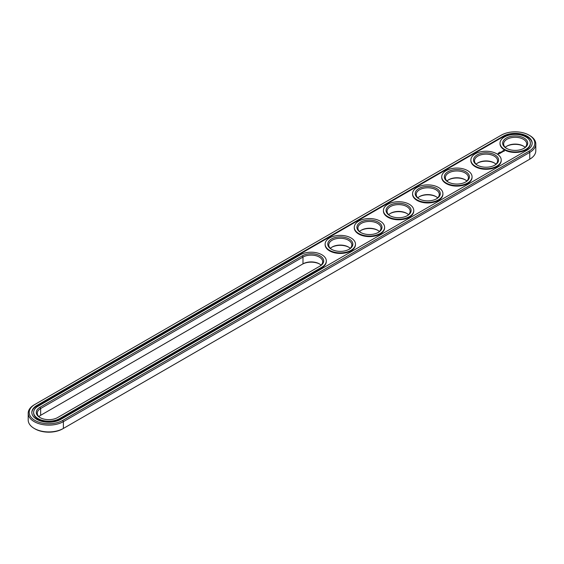 <?xml version="1.0" encoding="UTF-8"?>
<svg xmlns="http://www.w3.org/2000/svg" width="564" height="564" viewBox="0 0 564 564"><rect width="100%" height="100%" fill="white"/><g stroke="black" fill="none" stroke-linecap="round" stroke-linejoin="round"><path stroke-width="0.85" d="M34.235 404.818L34.94 404.409L34.235 404.818A20.614 11.9 0 0 0 28.2 413.229L28.2 420.032A20.614 11.9 0 0 0 34.235 428.443A20.614 11.9 0 0 0 63.387 428.443L62.689 428.851A19.62 11.329 0 0 1 34.933 428.851L34.235 428.443M28.2 413.229A20.614 11.9 0 0 0 40.925 424.227A20.614 11.9 0 0 0 63.387 421.646L529.765 152.386A20.614 11.9 0 0 0 535.8 143.968A20.614 11.9 0 0 0 529.765 135.557L529.067 135.148A19.62 11.329 0 0 0 501.311 135.148L34.94 404.409A19.62 11.329 0 0 0 34.933 404.416A19.62 11.329 0 0 0 34.94 420.434A19.62 11.329 0 0 0 62.689 420.434L529.06 151.173A19.62 11.329 0 0 0 529.067 135.148M529.06 159.591A19.62 11.329 0 0 0 529.067 159.584A19.62 11.329 0 0 0 529.081 159.577L529.765 159.182A20.614 11.9 0 0 0 535.8 150.771L535.8 143.968M319.647 264.058A12.535 7.233 0 0 0 302.29 264.262L40.65 415.315A11.541 6.662 0 0 0 38.881 416.634M465.392 179.916A12.535 7.233 0 0 0 448.394 179.916M494.536 163.088A12.535 7.233 0 0 0 477.546 163.088M377.943 230.401A12.535 7.233 0 0 0 360.946 230.401M348.792 247.229A12.535 7.233 0 0 0 331.801 247.229M523.688 146.259A12.535 7.233 0 0 0 506.691 146.259M436.24 196.744A12.535 7.233 0 0 0 419.249 196.744M407.088 213.573A12.535 7.233 0 0 0 390.098 213.573M62.689 420.434L63.387 421.646L63.387 428.443L529.765 159.182L529.765 152.386L529.06 151.173M321.078 265.172A11.541 6.662 0 0 0 319.309 263.86A11.541 6.662 0 0 0 302.988 263.86L302.988 257.057L40.65 408.519A11.541 6.662 0 0 0 37.266 413.229A11.541 6.662 0 0 0 40.312 417.741M40.65 415.315L40.65 408.519L39.952 407.307A12.535 7.233 0 0 0 39.952 417.536A12.535 7.233 0 0 0 57.669 417.536L320.007 266.081A12.535 7.233 0 0 0 320.007 255.844A12.535 7.233 0 0 0 302.29 255.844L39.952 407.307M466.816 181.03A11.541 6.662 0 0 0 465.053 179.712L465.053 179.712A11.541 6.662 0 0 0 448.732 179.712A11.541 6.662 0 0 0 446.963 181.03M495.967 164.202A11.541 6.662 0 0 0 494.205 162.883L494.205 162.883A11.541 6.662 0 0 0 477.877 162.883A11.541 6.662 0 0 0 476.115 164.202M379.375 231.515A11.541 6.662 0 0 0 377.605 230.204L377.605 230.204A11.541 6.662 0 0 0 361.284 230.204A11.541 6.662 0 0 0 359.522 231.515M350.223 248.343A11.541 6.662 0 0 0 348.46 247.032L348.46 247.032A11.541 6.662 0 0 0 332.133 247.032A11.541 6.662 0 0 0 330.37 248.343M525.119 147.366A11.541 6.662 0 0 0 523.35 146.055L523.35 146.055A11.541 6.662 0 0 0 507.029 146.055A11.541 6.662 0 0 0 505.259 147.366M437.671 197.858A11.541 6.662 0 0 0 435.901 196.547L435.901 196.547A11.541 6.662 0 0 0 419.581 196.547A11.541 6.662 0 0 0 417.818 197.858M408.519 214.687A11.541 6.662 0 0 0 406.757 213.375L406.757 213.375A11.541 6.662 0 0 0 390.436 213.375A11.541 6.662 0 0 0 388.666 214.687M503.18 136.227L36.801 405.488A16.983 9.807 0 0 0 31.831 412.425A16.983 9.807 0 0 0 42.314 421.484A16.983 9.807 0 0 0 60.82 419.355L527.199 150.094A16.983 9.807 0 0 0 532.169 143.164A16.983 9.807 0 0 0 521.686 134.105A16.983 9.807 0 0 0 503.18 136.227L503.18 136.77A16.983 9.807 0 0 1 521.474 134.592A16.983 9.807 0 0 1 532.169 143.432M319.323 266.476A11.541 6.662 0 0 0 322.693 261.774A11.541 6.662 0 0 0 315.565 255.612A11.541 6.662 0 0 0 302.988 257.057L302.29 255.844M465.392 182.137A11.541 6.662 0 0 0 468.437 177.625A11.541 6.662 0 0 0 465.053 172.915A11.541 6.662 0 0 0 452.476 171.47A11.541 6.662 0 0 0 445.349 177.625A11.541 6.662 0 0 0 448.394 182.137M494.536 165.308A11.541 6.662 0 0 0 497.582 160.796A11.541 6.662 0 0 0 494.205 156.087A11.541 6.662 0 0 0 481.621 154.642A11.541 6.662 0 0 0 474.5 160.796A11.541 6.662 0 0 0 477.546 165.308M377.943 232.622A11.541 6.662 0 0 0 380.989 228.117A11.541 6.662 0 0 0 377.605 223.4A11.541 6.662 0 0 0 365.028 221.955A11.541 6.662 0 0 0 357.9 228.117A11.541 6.662 0 0 0 360.946 232.622M348.792 249.45A11.541 6.662 0 0 0 351.837 244.945A11.541 6.662 0 0 0 348.46 240.229A11.541 6.662 0 0 0 335.883 238.783A11.541 6.662 0 0 0 328.756 244.945A11.541 6.662 0 0 0 331.801 249.45M523.688 148.48A11.541 6.662 0 0 0 526.734 143.968A11.541 6.662 0 0 0 523.35 139.259A11.541 6.662 0 0 0 510.772 137.813A11.541 6.662 0 0 0 503.645 143.968A11.541 6.662 0 0 0 506.691 148.48M436.24 198.965A11.541 6.662 0 0 0 439.286 194.453A11.541 6.662 0 0 0 435.901 189.744A11.541 6.662 0 0 0 423.324 188.298A11.541 6.662 0 0 0 416.204 194.453A11.541 6.662 0 0 0 419.249 198.965M407.088 215.793A11.541 6.662 0 0 0 410.134 211.288A11.541 6.662 0 0 0 406.757 206.572A11.541 6.662 0 0 0 394.18 205.127A11.541 6.662 0 0 0 387.052 211.288A11.541 6.662 0 0 0 390.098 215.793M36.801 405.488L36.801 406.031A16.983 9.807 0 0 0 31.831 412.693M36.801 406.031L503.18 136.77M465.751 171.703A12.535 7.233 0 0 0 448.027 171.703A12.535 7.233 0 0 0 448.027 181.939A12.535 7.233 0 0 0 465.751 181.939A12.535 7.233 0 0 0 465.751 171.703M494.903 154.874A12.535 7.233 0 0 0 477.179 154.874A12.535 7.233 0 0 0 477.179 165.104A12.535 7.233 0 0 0 494.903 165.104A12.535 7.233 0 0 0 494.903 154.874M378.31 222.188A12.535 7.233 0 0 0 360.586 222.188A12.535 7.233 0 0 0 360.586 232.424A12.535 7.233 0 0 0 378.31 232.424A12.535 7.233 0 0 0 378.31 222.188M349.158 239.016A12.535 7.233 0 0 0 331.435 239.016A12.535 7.233 0 0 0 331.435 249.253A12.535 7.233 0 0 0 349.158 249.253A12.535 7.233 0 0 0 349.158 239.016M524.048 138.046A12.535 7.233 0 0 0 506.331 138.046A12.535 7.233 0 0 0 506.331 148.276A12.535 7.233 0 0 0 524.048 148.276A12.535 7.233 0 0 0 524.048 138.046M436.606 188.531A12.535 7.233 0 0 0 418.883 188.531A12.535 7.233 0 0 0 418.883 198.768A12.535 7.233 0 0 0 436.606 198.768A12.535 7.233 0 0 0 436.606 188.531M407.455 205.359A12.535 7.233 0 0 0 389.731 205.359A12.535 7.233 0 0 0 389.731 215.596A12.535 7.233 0 0 0 407.455 215.596A12.535 7.233 0 0 0 407.455 205.359M499.634 152.153L500.056 152.238L499.648 152.139M498.809 152.929L498.449 152.851L498.809 152.971M33.65 412.693A15.172 8.756 0 0 0 33.643 412.961A15.172 8.756 0 0 0 43.005 421.054A15.172 8.756 0 0 0 59.537 419.158L59.537 418.615L321.875 267.16A15.172 8.756 0 0 0 326.316 260.963A15.172 8.756 0 0 0 316.954 252.869A15.172 8.756 0 0 0 300.422 254.773L38.084 406.228A15.172 8.756 0 0 0 33.643 412.425A15.172 8.756 0 0 0 43.005 420.511A15.172 8.756 0 0 0 59.537 418.615M59.537 419.158L321.875 267.696A15.172 8.756 0 0 0 326.316 261.506A15.172 8.756 0 0 0 326.309 261.231M530.35 143.432A15.172 8.756 180 0 1 530.357 143.7A15.172 8.756 180 0 1 515.186 152.456A15.172 8.756 180 0 1 500.021 143.7A15.172 8.756 180 0 1 500.028 143.432M498.153 154.113L497.49 153.972L498.153 154.113M498.245 153.69L498.809 153.732L498.245 153.648M498.47 153.93L498.111 153.725L498.47 153.93M504.322 151.131L503.913 150.51L502.827 150.75L503.243 151.371L504.322 151.131M502.954 151.568L502.016 151.568L502.954 151.568M502.404 151.899L501.622 151.695L502.404 151.984M501.889 152.287L500.888 152.16L501.882 152.245M500.684 152.527L501.333 152.562L500.183 152.527L500.79 152.893M500.254 153.225L500.606 152.978L499.972 152.654L500.254 153.225M500.071 153.33L499.429 152.964L500.071 153.288M499.492 153.669L499.845 153.422L498.851 153.295L499.492 153.669M501.206 160.261A15.172 8.756 180 0 1 501.213 160.528A15.172 8.756 180 0 1 486.041 169.285A15.172 8.756 180 0 1 470.869 160.528A15.172 8.756 180 0 1 470.877 160.261M472.054 177.089A15.172 8.756 180 0 1 472.061 177.357A15.172 8.756 180 0 1 456.889 186.12A15.172 8.756 180 0 1 441.725 177.357A15.172 8.756 180 0 1 441.732 177.089M442.902 193.917A15.172 8.756 180 0 1 442.916 194.185A15.172 8.756 180 0 1 427.745 202.948A15.172 8.756 180 0 1 412.573 194.185A15.172 8.756 180 0 1 412.58 193.917M413.757 210.746A15.172 8.756 180 0 1 413.764 211.014A15.172 8.756 180 0 1 398.593 219.777A15.172 8.756 180 0 1 383.421 211.014A15.172 8.756 180 0 1 383.428 210.746M384.606 227.574A15.172 8.756 180 0 1 384.613 227.842A15.172 8.756 180 0 1 369.448 236.605A15.172 8.756 180 0 1 354.277 227.842A15.172 8.756 180 0 1 354.284 227.574M355.461 244.402A15.172 8.756 180 0 1 355.468 244.67A15.172 8.756 180 0 1 340.296 253.433A15.172 8.756 180 0 1 325.125 244.67A15.172 8.756 180 0 1 325.132 244.402M467.619 170.624A15.172 8.756 0 0 0 451.087 168.728A15.172 8.756 0 0 0 441.725 176.821A15.172 8.756 0 0 0 456.889 185.577A15.172 8.756 0 0 0 472.061 176.821A15.172 8.756 0 0 0 467.619 170.624M496.764 153.796A15.172 8.756 0 0 0 480.232 151.899A15.172 8.756 0 0 0 470.869 159.993A15.172 8.756 0 0 0 486.041 168.749A15.172 8.756 0 0 0 501.213 159.993A15.172 8.756 0 0 0 496.764 153.796M380.171 221.116A15.172 8.756 0 0 0 363.639 219.213A15.172 8.756 0 0 0 354.277 227.306A15.172 8.756 0 0 0 369.448 236.062A15.172 8.756 0 0 0 384.613 227.306A15.172 8.756 0 0 0 380.171 221.116M351.027 237.945A15.172 8.756 0 0 0 334.494 236.041A15.172 8.756 0 0 0 325.125 244.134A15.172 8.756 0 0 0 340.296 252.891A15.172 8.756 0 0 0 355.468 244.134A15.172 8.756 0 0 0 351.027 237.945M525.916 136.967A15.172 8.756 0 0 0 509.384 135.071A15.172 8.756 0 0 0 500.021 143.164A15.172 8.756 0 0 0 515.186 151.92A15.172 8.756 0 0 0 530.357 143.164A15.172 8.756 0 0 0 525.916 136.967M438.468 187.452A15.172 8.756 0 0 0 421.935 185.556A15.172 8.756 0 0 0 412.573 193.649A15.172 8.756 0 0 0 427.745 202.406A15.172 8.756 0 0 0 442.916 193.649A15.172 8.756 0 0 0 438.468 187.452M409.323 204.288A15.172 8.756 0 0 0 392.791 202.384A15.172 8.756 0 0 0 383.421 210.478A15.172 8.756 0 0 0 398.593 219.234A15.172 8.756 0 0 0 413.764 210.478A15.172 8.756 0 0 0 409.323 204.288M504.265 150.821L502.884 150.821M503.574 150.56L503.976 150.94L503.292 151.237L503.574 150.708M503.976 150.94L503.73 151.293M321.875 267.696L321.875 267.16M33.643 412.961L33.643 412.425M326.316 261.506L326.316 260.963M500.021 143.164L500.021 143.7M530.357 143.164L530.357 143.7M470.869 159.993L470.869 160.528M501.213 159.993L501.213 160.528M441.725 176.821L441.725 177.357M472.061 176.821L472.061 177.357M412.573 193.649L412.573 194.185M442.916 193.649L442.916 194.185M383.421 210.478L383.421 211.014M413.764 210.478L413.764 211.014M354.277 227.306L354.277 227.842M384.613 227.306L384.613 227.842M325.125 244.134L325.125 244.67M355.468 244.134L355.468 244.67"/></g></svg>
